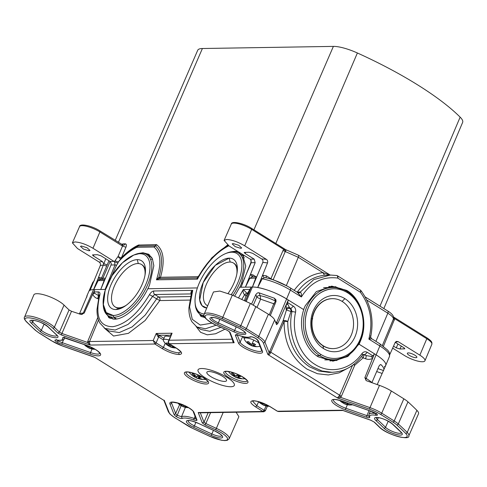 <?xml version="1.0" encoding="UTF-8"?>
<svg xmlns="http://www.w3.org/2000/svg" width="487" height="487" viewBox="0 0 487 487"><rect width="100%" height="100%" fill="white"/><g stroke="black" fill="none" stroke-linecap="round" stroke-linejoin="round"><path stroke-width="0.73" d="M330.016 360.958A37.469 31.174 89.1 0 0 335.019 359.741M333.845 287.476A37.469 31.174 89.1 0 0 328.792 286.423L329.096 286.423M329.261 287.799A36.154 30.078 89.1 0 0 323.599 287.707A36.154 30.078 89.1 0 1 325.608 287.592L332.901 287.476A36.154 30.078 89.1 0 0 304.18 315.259A36.154 30.078 89.1 0 0 319.746 355.687A36.154 30.078 89.1 0 0 334.076 359.777A36.154 30.078 89.1 0 0 363.533 322.065A36.154 30.078 89.1 0 0 347.231 291.567A36.154 30.078 89.1 0 0 332.901 287.476M334.076 359.777L326.783 359.893A36.154 30.078 89.1 0 1 324.762 359.844A36.154 30.078 89.1 0 0 330.423 359.57M244.541 257.812A36.154 17.66 -58 0 0 242.897 257.726M316.672 355.735L319.746 355.687A36.154 30.078 -90.9 0 1 306.731 306.92A36.154 30.078 -90.9 0 1 347.231 291.567A36.154 30.078 -90.9 0 1 363.533 322.065A36.154 30.078 -90.9 0 1 319.746 355.687L316.672 355.735M225.658 253.569L226.905 253.063A36.154 17.66 122 0 1 233.17 251.651L231.696 252.205A34.839 17.021 122 0 1 241.814 267.381A34.839 17.021 -58 0 0 231.696 252.211A34.839 17.021 -58 0 0 199.457 282.649A34.839 17.021 -58 0 0 204.266 313.975A34.839 17.021 122 0 1 195.08 302.543A34.839 17.021 122 0 1 225.658 253.569A34.839 17.021 122 0 1 231.696 252.211L233.17 251.651A36.154 17.66 122 0 1 243.664 267.4A36.154 17.66 122 0 1 232.914 295.359A36.154 17.66 -58 0 0 243.664 267.4A36.154 17.66 -58 0 0 238.575 253.045A36.154 17.66 -58 0 0 233.17 251.651A36.154 17.66 -58 0 0 226.272 253.331M195.135 303.2A36.154 17.66 -58 0 0 200.279 314.377A36.154 17.66 -58 0 0 204.029 315.686A36.154 17.66 122 0 1 195.171 303.882L195.08 302.543M347.462 292.717L347.231 291.567L347.462 292.717A34.839 28.989 -90.9 0 1 363.168 322.108A34.839 28.989 -90.9 0 1 320.976 354.512L319.746 355.687L320.976 354.512C307.017 346.33 301.003 323.8 308.435 307.51C315.156 290.782 333.863 283.69 347.462 292.717A34.839 28.989 89.1 0 0 308.435 307.51A34.839 28.989 89.1 0 0 320.976 354.512A34.839 28.989 89.1 0 0 363.168 322.108A34.839 28.989 89.1 0 0 347.462 292.717M241.814 267.381A34.839 17.021 122 0 1 231.252 294.617A34.839 17.021 -58 0 0 241.814 267.381M357.598 322.4A28.136 23.406 89.1 0 0 344.912 298.665A28.136 23.406 89.1 0 0 313.397 310.609A28.136 23.406 89.1 0 0 323.526 348.564A28.136 23.406 89.1 0 0 357.598 322.4A28.136 23.406 89.1 0 0 344.912 298.665A28.136 23.406 89.1 0 0 313.397 310.609A28.136 23.406 89.1 0 0 323.526 348.564A28.136 23.406 89.1 0 0 357.598 322.4M237.315 270.407A28.136 13.746 -58 0 0 229.146 258.153A28.136 13.746 -58 0 0 203.201 282.539A28.136 13.746 -58 0 0 206.762 308.015L202.032 305.678L199.707 300.047L203.201 282.539L215.284 265.348L229.146 258.153L230.187 262.055L229.146 258.153A28.136 13.746 -58 0 1 237.327 267.406A28.136 13.746 -58 0 1 237.315 270.407A28.136 13.746 -58 0 1 228.117 293.369A28.136 13.746 -58 0 0 237.315 270.407M332.134 298.665A24.977 20.783 89.1 0 0 312.228 317.822A24.977 20.783 89.1 0 0 322.972 345.794L323.526 348.564L322.972 345.794A24.977 20.783 89.1 0 0 332.944 348.619M342.081 301.38L344.912 298.665L342.081 301.38M237.37 269.122A24.977 12.205 -58 0 0 233.821 263.254M207.365 305.623A24.977 12.205 -58 0 0 207.675 305.824M114.482 317.701A36.154 17.66 -58 0 0 115.279 319.137M152.638 259.303A36.154 17.66 -58 0 0 150.994 259.218M103.232 304.692A36.154 17.66 -58 0 0 108.376 315.874A36.154 17.66 -58 0 0 113.781 317.262L116.539 318.985L113.781 317.262A36.154 17.66 -58 0 0 151.767 268.891A36.154 17.66 -58 0 0 146.672 254.537A36.154 17.66 -58 0 0 141.267 253.143A36.154 17.66 -58 0 0 134.369 254.823M103.177 304.034L106.221 312.551L113.307 315.491L113.781 317.262L113.307 315.491A34.839 17.021 -58 0 0 149.911 268.879A34.839 17.021 122 0 1 113.307 315.491A34.839 17.021 -58 0 1 107.225 284.907A34.839 17.021 -58 0 1 139.793 253.703A34.839 17.021 122 0 1 149.911 268.879A34.839 17.021 -58 0 0 139.793 253.703L141.267 253.143A36.154 17.66 122 0 1 151.767 268.891A36.154 17.66 122 0 1 113.781 317.262A36.154 17.66 122 0 1 103.268 305.379L105.143 290.495L112.113 275.581L122.456 262.773L133.755 255.06L141.267 253.143A36.154 17.66 122 0 0 135.002 254.555L133.755 255.06M137.243 259.644A28.136 13.746 -58 0 0 110.945 284.852A28.136 13.746 -58 0 0 115.857 309.543A28.136 13.746 -58 0 0 145.418 271.904A28.136 13.746 -58 0 0 137.243 259.644A28.136 13.746 -58 0 0 110.945 284.852A28.136 13.746 -58 0 0 115.857 309.543A28.136 13.746 -58 0 0 120.733 308.448A28.136 13.746 -58 0 0 145.418 271.904A28.136 13.746 -58 0 0 145.424 268.897A28.136 13.746 -58 0 0 137.243 259.644L138.284 263.546L137.243 259.644M115.462 307.12A24.977 12.205 -58 0 0 119.394 308.204L115.857 309.543L119.394 308.204A24.977 12.205 -58 0 0 122.292 307.735M145.467 270.614A24.977 12.205 -58 0 0 141.918 264.745M332.213 360.55L334.319 360.514L332.213 360.55M335.147 286.606L338.331 287.981M331.422 286.216L334.837 287.519M242.703 255.62L243.384 255.559M238.46 252.972L238.8 252.838M146.897 254.33L146.563 254.464M234.643 296.139L239.689 287.245L252.552 287.038C260.082 286.746 276.403 292.456 286.6 298.951C277.012 293.211 267.375 289.4 257.696 287.507L261.269 278.479L262.213 278.783A26.207 6.891 -156.8 0 1 290.355 290.075L286.6 298.951L303.578 309.555L305.258 305.745L316.373 291.567L331.976 286.173L346.799 290.41C361.64 299.128 368.251 322.905 360.715 340.37L359.144 344.248L376.122 354.853L366.145 378.417A2.63 1.284 -58 0 0 366.163 380.56L364.873 377.626L373.468 356.204L367.308 352.338C365.28 351.267 363.497 351.681 361.951 353.58C362.876 354.621 362.949 355.187 362.17 355.297L362.638 355.114C354.566 366.06 344.321 371.794 331.915 372.299L321.974 370.984L312.605 366.802C296.157 356.965 287.135 332.724 292.023 311.491L295.591 312.149C296.005 309.537 295.262 307.547 293.369 306.171L287.592 302.561L288.286 300.004L287.239 302.366L287.878 304.314L286.24 304.594L287.239 302.366M343.737 289.71L331.063 286.204M245.411 287.153L248.973 278.156L249.782 278.308L245.411 287.153L252.552 287.038A26.292 6.915 23.2 0 1 257.647 287.494M245.375 287.153L240.968 287.227L250.708 263.096L251.31 260.709M242.447 254.336L245.74 266.158L241.461 283.416L239.823 287.245L240.968 287.227M106.044 287.866L105.131 289.43L105.496 289.424L94.813 289.601L94.064 291.957L94.837 289.601M148.712 254.263L143.001 252.753L138.886 253.392M148.596 254.184L152.37 258.67L153.843 265.774L149.558 284.913L147.926 288.736L197.393 287.933L147.786 288.742C140.031 305.355 124.684 319.375 114.475 319.174L108.857 317.725L103.615 308.052M238.161 251.663L234.904 251.255L230.795 251.895M248.973 278.156L255.164 262.645L251.195 262.712L242.167 283.696M241.004 287.227L242.52 283.586M252.436 287.038L262.761 262.523A26.773 7.043 23.2 0 1 267.503 262.943L262.536 275.319L264.234 277.706L265.665 277.7C274.205 279.727 282.411 283.124 290.282 287.884L298.227 292.845L300.339 292.03C301.337 292.979 301.684 294.623 301.386 296.954L297.679 292.65M261.269 278.479L262.536 275.319L266.231 275.788L266.127 277.803M264.234 277.706L262.213 278.783L257.696 287.507M240.596 253.179L238.137 252.79M94.813 289.601L93.547 289.619L97.966 278.85L93.547 289.619A26.292 6.915 23.2 0 0 90.138 290.215L100.261 265.659C100.718 264.149 100.377 262.968 99.232 262.109L77.482 248.522L72.393 242.885L74.888 241.942C80.209 242.246 86.242 244.358 92.987 248.273L114.043 261.416A2.63 2.185 -90.9 0 1 114.548 261.854L115.017 264.922L116.533 265.275L111.06 277.322M111.048 264.989L115.017 264.922L105.095 289.43L100.724 289.503L111.048 264.989L111.237 263.29L110.105 261.482L101.065 255.833L97.351 254.689L92.463 254.908L93.425 255.961L102.465 261.604L103.658 263.692L107.219 264.843L101.503 278.187L100.085 279.483L104.547 279.441L100.724 289.503M114.548 261.854L117.951 263.047L118.475 261.829A2.63 0.724 23.4 0 1 115.072 260.642L114.548 261.854M198.075 277.206L197.412 279.154L196.937 277.943L198.045 277.261C206.141 262.962 215.814 252.534 227.064 245.959L228.153 245.381M330.137 275.027L298.233 255.109A2.63 1.284 122 0 1 298.312 257.294L285.266 251.542L285.668 250.975L283.726 249.387L251.657 229.359A13.813 3.634 -156.8 0 0 249.332 228.019A13.813 3.634 -156.8 0 0 233.766 223.101A13.813 3.634 -156.8 0 0 231.301 224.038L224.099 240.42L229.188 246.057L250.245 259.206A2.63 2.185 -90.9 0 1 250.75 259.638L251.195 262.712L250.708 263.096M256.077 276.841L253.015 274.93L250.482 274.37L252.229 276.92L249.782 278.308L256.223 278.034M262.761 262.523C263.242 261.05 262.931 259.881 261.817 259.017L252.777 253.374L249.064 252.223L244.176 252.443L245.131 253.496L254.177 259.145L255.164 262.645M256.649 276.847L255.955 277.426L252.4 287.038M224.099 240.42L226.601 239.476C231.922 239.781 237.954 241.893 244.699 245.807L266.45 259.394C267.594 260.253 267.947 261.44 267.503 262.943M138.418 245.064A2.63 1.832 -114.9 0 1 137.663 246.185L135.167 247.457C130.224 250.208 125.384 254.037 120.642 258.956L121.488 257.641C127.15 251.889 132.793 247.7 138.418 245.064L156.199 244.608L156.747 244.772L153.995 247.019L155.097 245.819A1.692 0.822 122.3 0 1 155.371 245.898C162.134 251.475 163.303 261.939 158.872 277.31L156.43 279.824L159.286 278.552L158.878 277.31L198.459 276.665M233.109 243.543L238.721 245.265L241.698 247.98L240.773 248.327L235.191 246.611L232.183 243.902L233.109 243.543M81.402 246.008L87.009 247.731L89.992 250.446L89.066 250.793L83.478 249.076L80.471 246.367L81.402 246.008M383.841 308.557L462.65 122.359A26.292 6.915 -156.8 0 0 460.142 117.142A157.77 41.498 -156.8 0 0 417.694 84.921A157.77 41.498 -156.8 0 0 357.385 52.986A26.292 6.915 -156.8 0 0 333.388 46.393L202.391 48.517A26.292 6.915 -156.8 0 0 197.685 50.307L115.188 240.42M287.184 286.064L273.183 279.721A2.63 0.718 23.2 0 1 270.936 278.722L283.002 250.543L285.266 251.542L273.134 279.836M227.569 244.979L211.796 257.824L198.136 276.689A2.63 2.185 -90.9 0 1 198.106 276.762A2.63 2.185 -90.9 0 1 196.937 277.943L159.286 278.552A2.63 2.185 -90.9 0 0 160.485 277.298L160.485 277.298C165.02 261.373 163.778 250.531 156.747 244.772M105.113 279.081A2.63 2.185 -90.9 0 1 104.547 279.441L105.082 279.246M108.954 260.764L107.219 264.843M110.129 261.495L102.873 278.235L98.563 277.359L100.085 279.483L98.076 280.768L93.699 289.619L100.687 289.503M139.112 244.888A2.63 2.185 -90.9 0 1 138.01 246.099A1.692 0.822 122.3 0 0 137.663 246.185L136.908 247.299L138.01 246.099L155.097 245.819A2.63 2.185 -90.9 0 0 156.199 244.608M120.995 258.591A2.63 1.266 52.8 0 1 118.079 256.46L115.072 260.642M105.752 258.761L97.966 278.85L98.946 279.976M366.754 300.029L387.835 313.19C391.682 315.649 393.545 317.609 393.417 319.07L393.599 318.364L393.417 319.07L393.599 318.364L394.744 318.705L393.533 317.067M97.26 280.622L104.516 280.5M389.71 354.725L395.103 342.617L396.308 341.405L398.092 341.588L419.849 355.169A13.977 3.677 -156.8 0 1 424.944 360.794A13.977 3.677 -156.8 0 1 422.442 361.756A13.977 3.677 -156.8 0 1 404.338 355.425L392.65 348.126M393.526 346.154L396.26 347.858L399.973 349.009L404.861 348.802L403.906 347.736L395.249 342.331M401.264 346.087L399.973 349.009M403.96 348.942L404.362 348.059M415.928 357.689A5.18 1.364 23.2 0 1 410.34 355.979A5.18 1.364 23.2 0 1 407.333 353.264A5.18 1.364 23.2 0 1 408.264 352.905A5.18 1.364 23.2 0 1 413.871 354.633A5.18 1.364 23.2 0 1 416.854 357.342A5.18 1.364 23.2 0 1 415.928 357.689M283.002 250.543L283.726 249.387L285.668 249.636L298.233 255.109M285.668 250.975L286.155 250.008M371.624 338.818L368.854 339.086L379.878 345.971A26.207 6.891 23.2 0 1 389.436 356.514L385.71 365.433A26.292 6.915 -156.8 0 0 376.122 354.853L374.436 353.799L373.468 356.204M384.42 366.632A26.292 6.915 -156.8 0 0 385.71 365.433A26.292 6.915 -156.8 0 0 376.122 354.853L379.878 345.971A2.63 1.284 122 0 0 379.805 343.785L387.67 350.11L388.876 351.803C389.685 352.667 389.874 354.238 389.436 356.514M151.481 257.051L150.8 257.112M370.808 336.28L370.802 336.316C374.077 319.198 370.802 303.979 360.983 290.654A2.63 2.63 0 0 0 360.301 290.045L337.607 275.873A2.63 2.63 0 0 0 336.657 275.514A2.63 1.449 99.7 0 0 336.511 275.502L330.308 275.027L324.555 275.228L322.899 272.647L330.387 275.185M337.607 275.873A2.63 1.284 122 0 1 337.68 278.059A2.63 1.449 99.7 0 0 336.657 275.514L330.296 275.027L313.756 279.617L300.339 292.03L297.283 292.078C304.485 282.101 313.579 276.482 324.555 275.228M370.802 336.316L370.802 336.316C370.309 336.511 371.514 339.049 371.861 338.824L379.805 343.785M370.491 335.829C370.911 336.602 370.363 337.686 368.854 339.086C373.255 321.663 370.43 306.043 360.38 292.23C360.885 290.83 360.733 290.063 359.911 289.948M69.057 309.945L59.451 332.134A247.061 64.99 23.2 0 1 54.374 327.221A17.106 4.499 23.2 0 0 50.721 324.33A17.106 4.499 23.2 0 0 34.553 317.074A17.106 4.499 23.2 0 0 24.539 317.128L33.834 294.885A17.319 4.553 23.2 0 1 46.898 295.725A17.319 4.553 23.2 0 1 64.053 305.099A246.848 64.929 -156.8 0 0 69.057 309.945L71.516 311.284L81.098 314.462L84.227 313.068L83.271 313.086L93.547 289.619A26.292 6.915 -156.8 0 0 88.847 291.396A26.292 6.915 -156.8 0 1 90.119 290.228L93.382 282.344M256.789 276.78L252.229 276.92M120.642 258.956L118.475 261.829C124.569 255.06 130.711 250.215 136.908 247.299L153.995 247.019C160.899 252.869 161.708 263.802 156.43 279.824L197.412 279.154C206.184 263.096 216.63 251.986 228.768 245.825L228.774 245.795M146.24 254.281L149.752 255.042M332.828 361.074L336.267 359.643M112.607 318.51L112.82 319.088M232.743 339.823C232.415 341.168 232.883 342.136 234.156 342.726L230.065 332.329L227.289 330.302L216.721 325.456C201.301 318.778 201.168 311.163 216.569 316.574A15.791 4.152 23.2 0 1 222.078 318.735L222.796 317.299A17.106 4.499 23.2 0 0 216.825 314.961A17.106 4.499 23.2 0 0 204.169 314.212L213.47 291.963L219.844 291.062L232.329 295.092L250.361 303.438L268.404 314.243C271.886 316.44 273.968 318.346 274.656 319.953L276.64 324.665L277.9 323.313L276.628 322.522L286.6 298.951L288.286 300.004M358.359 344.145L358.962 344.132L347.858 356.472L333.224 361.104L318.358 356.868C304.369 348.595 297.642 326.856 303.76 309.671L288.322 300.029M251.262 287.062L247.767 293.004L248.565 293.46M204.948 317.621L200.76 316.233L195.518 306.56M358.962 344.132L374.4 353.775L373.091 355.948L371.435 356.484L372.555 358.487C370.193 359.54 367.898 359.631 365.676 358.773L366.321 355.583L371.435 356.484M345.405 356.91L332.323 361.104M339.305 359.138L336.103 360.63M99.251 295.414L98.258 295.432L94.563 293.253L94.064 291.957L98.392 291.89C99.798 292.017 100.243 293.211 99.713 295.469C94.989 316.276 99.385 326.686 112.893 326.704C125.969 324.178 138.156 313.5 149.454 294.659L152.608 296.358L141.206 312.532L127.996 324.421L115.188 330.046L104.936 328.451L99.908 323.088C97.844 319.326 96.883 314.73 97.023 309.306L99.263 294.952L99.744 295.518M331.915 372.299L328.877 372.354L318.936 371.039L309.568 366.851C294.976 356.794 287.707 341.691 287.756 321.542L290.946 311.51L286.429 309.994L286.064 309.062A2.63 2.453 158.5 0 1 289.461 307.595L287.878 304.314M104.936 328.451L108.991 330.983L119.248 332.572L132.044 326.954L145.248 315.052L156.631 298.878L152.608 296.358L154.775 294.513C153.661 293.649 153.338 292.468 153.819 290.989C152.285 291.165 150.83 292.389 149.454 294.659M290.946 311.51A2.63 2.185 89.1 0 0 289.826 308.521L290.922 308.502L292.023 311.491L290.946 311.51M354.012 364.215L354.731 365.238A2.63 0.67 23.3 0 1 353.422 364.672M361.604 356.508L363.119 357.878L365.676 358.773M200.303 314.395L200.352 314.986M108.406 315.893L108.449 316.477M236.134 412.227L238.88 416.677L229.182 438.757L227.374 440.278L224.836 440.607L221.561 440.26L210.293 436.522A279.958 73.64 23.2 0 1 192.359 428.225A15.791 4.152 23.2 0 1 187.288 425.474A1.315 0.645 122 0 1 187.093 425.425A1.315 0.645 122 0 1 186.959 425.273M265.147 410.395C265.616 411.022 265.287 410.998 264.155 410.328A2.63 0.664 -155.8 0 0 264.137 410.316A1.315 0.645 122 0 1 262.919 411.472L263.875 411.777L265.348 410.809L267.418 406.195M263.875 411.777L199.573 412.824L198.209 412.532L262.925 411.478L255.608 406.913C250.141 403.218 249.332 401.16 253.179 400.728L253.697 400.874C258.335 401.142 263.765 403.059 269.975 406.627A1.315 0.645 -58 0 0 270.169 406.675C263.838 402.999 258.177 401.014 253.179 400.728M343.585 410.675L342.203 410.188L342.915 410.492L278.625 411.539L277.292 411.192A1.315 0.645 -58 0 0 277.48 411.235L270.169 406.675M251.286 287.056L249.326 291.676L249.094 290.745M250.281 289.43L243.293 289.534L246.678 293.022L244.492 294.86C243.153 292.918 242.751 291.147 243.293 289.534L238.508 297.904M248.333 294.014A2.63 2.453 -21.5 0 0 248.133 293.935L247.767 293.004L246.678 293.022L248.133 293.935A2.63 1.284 122 0 0 245.941 295.761L244.486 300.674M251.59 304.034L255.821 294.635C257.026 293.022 258.11 292.425 259.072 292.851L260.198 295.706A2.63 2.453 158.5 0 0 256.807 297.155L260.618 299.158L260.198 295.706C264.958 296.601 270.066 298.391 275.526 301.069L274.406 298.214L259.072 292.851M274.406 298.214L275.946 299.828L275.965 301.69L270.315 315.515M274.93 304.217L273.761 303.76L275.526 301.069A2.63 2.453 -21.5 0 1 276.074 301.337M238.642 335.275L238.545 335.293C244.444 337.369 248.699 337.875 251.316 336.797L251.176 336.852C252.303 336.827 253.995 337.497 256.259 338.855A1.315 0.925 -51.1 0 0 256.259 338.855L256.259 338.855A1.315 0.925 -51.1 0 0 256.582 339.001A10.495 2.764 23.2 0 1 258.414 341.083A1.315 1.23 158.5 0 1 257.69 340.395L261.732 350.67A1.315 1.23 158.5 0 0 262.456 351.358A13.125 3.452 23.2 0 1 254.61 352.302A13.125 3.452 23.2 0 1 240.152 345.076A13.125 3.452 23.2 0 1 238.423 342.945A1.315 1.23 -21.5 0 0 240.115 342.221L237.248 334.934M237.09 334.362L236.53 334.873L238.478 335.22A15.797 4.158 23.2 0 0 250.196 336.803A1.315 1.242 61.8 0 0 251.207 336.846M369.676 409.22A15.791 4.152 23.2 0 1 380.505 414.34A1.315 0.645 -58 0 0 381.729 413.171A17.106 4.499 23.2 0 0 369.998 407.631L340.669 397.368L337.369 397.922L369.676 409.22A1.315 0.317 -70.7 0 1 369.998 407.631L379.464 385.394A17.319 4.553 23.2 0 1 391.347 391.006L403.826 398.804A17.319 4.553 23.2 0 1 407.966 401.842A281.486 74.042 23.2 0 1 416.89 410.334A17.319 4.553 23.2 0 1 418.516 413.761L408.812 435.835C410.407 440.924 386.483 434.842 379.142 426.904A1.315 1.059 -45 0 0 379.574 427.142A248.376 65.337 23.2 0 0 374.473 422.205A1.315 1.029 -46.9 0 1 374.071 421.998L374.071 421.998A1.315 1.029 -46.9 0 1 374.059 421.986M352.521 365.335L339.573 395.432L337.369 397.922L267.887 354.53L263.26 342.775A1.315 1.23 -21.5 0 0 264.958 342.044L274.656 319.953M293.369 306.171L290.922 308.502L289.461 307.595L289.826 308.521A2.63 2.453 158.5 0 0 286.429 309.994L283.172 320.562A2.63 0.676 -156.4 0 0 284.122 321.426L287.756 321.542C286.052 320.598 284.524 320.269 283.172 320.562L269.634 351.486L341.375 396.284L340.669 397.368L339.159 395.937M163.942 338.355L156.236 333.461L172.081 333.205L170.523 335.001L170.882 335.172M169.245 343.725L169.452 343.785C168.368 342.824 168.289 341.649 169.202 340.243L168.484 341.028C168.009 341.661 168.265 342.562 169.245 343.725L234.156 342.726L233.176 341.399L229.359 331.696M89.304 342.154L90.168 345.07L87.52 342.434L89.304 342.154L98.496 319.959M93.936 356.965L62.695 346.038A1.315 0.317 109.3 0 0 62.762 346.111A1.315 0.317 109.3 0 0 62.86 346.093M94.862 357.397L164.484 400.728L94.862 357.397L62.762 346.111L51.671 340.87A1.315 0.645 122 0 1 51.537 340.711M164.204 400.229L169.111 412.483A1.315 1.23 -21.5 0 1 168.386 411.795L164.022 400.698M349.161 367.49L339.147 372.835L328.329 374.96L317.414 373.718L307.12 369.183C291.743 358.596 284.073 342.678 284.122 321.426L270.401 353.002C269.895 354.311 269.055 354.816 267.887 354.53L269.159 352.716L270.401 353.002M247.396 296.224L244.511 294.866L241.783 299.414M86.686 297.295L87.143 295.572M87.173 295.688L79.381 314.036M175.783 416.257C178.327 417.937 180.458 418.668 182.175 418.455L181.511 416.738L177.25 415.277A1.315 0.925 128.9 0 1 175.783 416.257A10.495 2.764 23.2 0 1 173.956 414.175L169.914 403.9A13.125 3.452 23.2 0 1 170.237 402.499A13.125 3.452 23.2 0 1 182.716 404.691A13.125 3.452 23.2 0 1 193.948 412.312L196.967 419.983C197.065 420.701 196.042 420.719 193.893 420.038A1.315 0.329 -70.8 0 1 194.203 418.455L195.068 416.318M227.125 377.449A19.723 5.187 -156.8 0 0 225.378 376.408A19.723 5.187 -156.8 0 0 210.731 370.126A19.723 5.187 -156.8 0 0 198.203 369.596A19.723 5.187 -156.8 0 0 205.246 377.809A19.723 5.187 -156.8 0 0 230.777 386.745A19.723 5.187 -156.8 0 0 227.125 377.449M99.865 353.276L98.07 351.364C95.282 349.142 91.544 347.188 86.863 345.484A1.315 0.317 -70.7 0 1 86.796 345.411L65.715 338.033C63.566 337.345 62.531 337.357 62.622 338.075A15.797 4.158 23.2 0 1 56.437 339.95A1.315 0.834 100.3 0 0 56.699 340.078L56.699 340.078C61.727 340.663 64.278 340.169 64.357 338.599L64.716 337.795M63.675 339.488L62.318 342.69A1.315 0.317 109.3 0 0 62.001 344.272A10.495 2.764 23.2 0 1 57.235 342.233L58.148 340.906L56.888 340.109M375.787 413.445L375.733 413.585A17.112 4.505 23.2 0 0 368.982 414.407L369.018 416.482L369.749 417.182A15.797 4.158 23.2 0 1 375.934 415.308A1.315 0.834 -79.7 0 1 375.733 413.585L376.092 413.64M374.99 412.946L375.136 413.025C377.961 414.693 378.222 415.46 375.934 415.308M92.055 349.021L90.558 352.57L62.318 342.69A9.18 2.417 23.2 0 1 58.148 340.906L58.434 340.334M170.846 335.257L158.75 335.196L157.904 336.554L156.236 333.461L153.21 340.504L154.878 344.017L90.168 345.07L61.587 335.068A1.315 0.317 -70.7 0 1 61.91 333.473L87.52 342.434L87.8 341.198A2.63 0.67 -157.1 0 0 89.401 341.539L153.21 340.504L156.096 342.854L154.878 344.017L162.195 348.582C168.526 352.259 174.194 354.244 179.192 354.53L178.711 352.777L180.793 352.04M208.162 412.684L204.004 422.192L200.334 412.879L198.209 412.532L202.3 422.929L205.076 424.956L205.849 423.544L204.004 422.192L202.3 422.929M81.098 314.462L81.548 314.474M232.317 339.214L169.202 340.243L172.081 333.205L168.484 341.028M377.206 384.602L385.71 365.433M377.949 368.598L383.5 370.54C384.432 369.268 383.701 367.405 381.303 364.964L380.944 364.733M380.524 364.69L381.303 364.964C380.779 364.258 380.024 364.623 379.05 366.054L371.849 382.727M84.227 313.068L93.741 291.975M191.251 293.923C190.557 292.37 191.05 291.183 192.724 290.355L191.482 292.93M277.9 323.313L286.24 304.594L286.064 309.062M276.397 324.379L276.64 324.665A2.63 1.284 -58 0 1 276.628 322.522A26.529 6.976 -156.8 0 0 275.368 321.755M245.338 301.069L249.326 291.676M379.464 385.394L366.327 380.67M277.152 411.034A1.315 0.645 -58 0 0 277.28 411.186L278.619 411.539M172.027 402.25L171.607 403.181L175.649 413.451A9.18 2.417 23.2 0 0 177.25 415.277L181.158 405.647M196.255 418.418C196.316 418.905 195.634 418.917 194.203 418.455A17.112 4.505 23.2 0 0 181.511 416.738L185.419 407.339M110.135 318.388L107.864 315.527M216.118 325.231L205.429 328.774L196.839 326.96L191.89 321.737C189.766 317.95 188.779 313.305 188.926 307.814L191.494 292.894M196.839 326.96L200.894 329.486L209.739 331.282L220.848 327.38M363.345 354.493L366.321 355.583L363.813 354.378L362.638 355.114M99.19 295.761L98.258 295.432A2.63 0.639 -70.7 0 1 97.613 298.622L98.398 298.896M94.563 293.253L92.731 294.221C93.656 296.394 95.282 297.861 97.613 298.622M204.503 317.019L204.723 317.597M202.038 316.897L199.761 314.03M196.888 376.524L196.346 377.79L200.76 379.203L202.215 379.178L199.36 378.296L199.262 377.742L201.368 377.023L199.42 375.806L197.186 376.542L195.616 375.927L193.497 373.73L192.036 373.754L194.283 376.067L194.398 376.573L193.357 376.25M199.36 378.296L199.938 376.159M200.76 379.203L200.741 378.813M192.882 375.909L194.83 377.127L195.707 376.007M194.283 376.067L194.398 376.573M196.346 377.79L195.287 377.401A18.469 18.469 0 0 0 196.346 377.906A18.469 0.554 -66.3 0 0 196.456 377.815M236.274 375.885L235.732 377.151L240.146 378.563L241.601 378.539L238.746 377.656L238.648 377.102L240.755 376.384L238.807 375.167L236.572 375.903L235.002 375.288L232.883 373.091L231.422 373.115L233.669 375.428L233.784 375.934L232.743 375.611M238.746 377.656L239.324 375.52M240.146 378.563L240.128 378.174M232.269 375.27L234.217 376.488L235.093 375.367M233.669 375.428L233.784 375.934M235.732 377.151L234.673 376.761A18.469 18.469 0 0 0 235.732 377.267A18.469 0.554 -66.3 0 0 235.842 377.175M258.603 342.72L253.782 340.066A9.07 2.386 -156.8 0 0 244.279 338.508L244.395 339.494M253.782 340.066A14.202 0.426 113.7 0 1 251.803 344.187L251.14 344.321L248.607 341.685L247.146 341.71L249.679 344.346L247.871 343.548L249.819 344.766L250.586 343.871M253.904 343.627L253.088 345.539L256.339 346.513L254.878 346.537L250.537 345.234A14.202 14.202 0 0 0 251.036 345.466A14.202 0.426 -66.3 0 0 251.079 345.441L249.819 344.766M244.401 339.494A14.202 14.202 0 0 0 247.98 343.639L247.871 343.548M250.087 343.408L249.679 344.346M251.803 344.187L253.666 343.457L255.614 344.674L253.088 345.539M260.003 346.275A14.202 14.202 0 0 1 255.005 346.555L254.591 346.494A14.202 14.202 0 0 1 251.036 345.466M254.878 346.537L254.841 346.208M252.278 344.041L251.627 345.563M341.192 400.844L343.098 402.676L341.284 401.878L343.232 403.09L343.999 402.195M343.347 401.58L344.553 402.652L345.642 402.39M346.939 402.84L346.501 403.869L349.751 404.843L348.29 404.861L343.95 403.565A14.202 14.202 0 0 0 344.449 403.79A14.202 0.426 -66.3 0 0 344.492 403.772L343.232 403.09M339.689 400.393A14.202 14.202 0 0 0 341.393 401.964L341.284 401.878M343.499 401.732L343.098 402.676M352.509 404.788A14.202 14.202 0 0 1 348.418 404.88L348.004 404.825A14.202 14.202 0 0 1 344.449 403.79M346.501 403.869L348.327 403.327M348.29 404.861L348.254 404.539M345.679 402.402L345.039 403.887M168.922 339.956A9.07 2.386 -156.8 0 0 163.315 339.823L163.437 340.809A14.202 14.202 0 0 0 167.017 344.954L168.855 346.08L169.628 345.186M170.219 336.785A9.07 2.386 -156.8 0 0 164.636 336.73L163.285 339.889M171.138 344.912A14.202 0.426 113.7 0 1 170.84 345.502L170.182 345.636L167.644 343L166.183 343.025L168.721 345.66L166.907 344.863M172.575 345.807L172.124 346.854L175.375 347.828L173.914 347.852L169.573 346.549A14.202 14.202 0 0 0 170.073 346.781A14.202 0.426 -66.3 0 0 170.115 346.756L168.855 346.08M169.123 344.723L168.721 345.66M170.84 345.502L171.661 345.234M176.044 347.974A14.202 14.202 0 0 1 174.048 347.87L173.634 347.809A14.202 14.202 0 0 1 170.073 346.781M172.124 346.854L173.609 346.452M173.914 347.852L173.877 347.523M171.321 345.356L170.669 346.878M260.228 402.159L262.134 403.991L260.326 403.193L262.268 404.411L263.041 403.51M262.414 402.926L263.595 403.966L264.478 403.766M265.872 404.399L265.537 405.184L268.787 406.158L267.333 406.176L262.986 404.88A14.202 14.202 0 0 0 263.485 405.105A14.202 0.426 -66.3 0 0 263.528 405.087L262.268 404.411M258.731 401.708A14.202 14.202 0 0 0 260.429 403.279L260.326 403.193M262.536 403.047L262.134 403.991M269.445 406.298A14.202 14.202 0 0 1 267.46 406.195L267.046 406.14A14.202 14.202 0 0 1 263.485 405.105M265.537 405.184L266.809 404.855M267.333 406.176L267.29 405.854M264.66 403.851L264.082 405.202M85.84 345.125L87.757 346.975L85.949 346.178L87.897 347.395L88.664 346.501M88.037 345.916L89.218 346.951L90.101 346.756M91.501 347.389L91.166 348.168L94.411 349.142L92.956 349.167L88.61 347.864A14.202 14.202 0 0 0 89.115 348.095A14.202 0.426 -66.3 0 0 89.158 348.071L87.897 347.395M84.239 344.565A14.202 14.202 0 0 0 86.059 346.269L85.949 346.178M88.165 346.038L87.757 346.975M95.068 349.289A14.202 14.202 0 0 1 93.084 349.185L92.67 349.124A14.202 14.202 0 0 1 89.115 348.095M91.166 348.168L92.433 347.846M92.956 349.167L92.92 348.838M90.29 346.835L89.705 348.193M353.519 322.558A24.977 20.783 89.1 0 0 342.251 301.483A24.977 20.783 89.1 0 0 332.353 298.659A24.977 20.783 89.1 0 0 312.514 317.859A24.977 20.783 89.1 0 0 323.265 345.788A24.977 20.783 89.1 0 0 333.163 348.613A24.977 20.783 89.1 0 0 353.519 322.558M332.28 298.659A24.977 20.783 89.1 0 0 332.207 298.665A24.977 20.783 89.1 0 0 312.368 317.859A24.977 20.783 89.1 0 0 323.118 345.788A24.977 20.783 89.1 0 0 333.017 348.619A24.977 20.783 89.1 0 0 333.09 348.613M124.538 306.439A24.977 12.205 122 0 1 119.005 307.961A24.977 12.205 -58 0 1 115.267 306.999L115.072 306.877A24.977 12.205 -58 0 0 118.81 307.839A24.977 12.205 122 0 0 126.316 305.215M115.072 306.877A24.977 12.205 -58 0 1 116.052 282.533A24.977 12.205 -58 0 1 137.797 263.54A24.977 12.205 122 0 1 141.534 264.502A24.977 12.205 122 0 1 145.053 274.418A24.977 12.205 122 0 1 144.974 275.332M141.632 264.563A24.977 12.205 122 0 1 141.729 264.624A24.977 12.205 122 0 1 145.296 273.201M207.072 305.446A24.977 12.205 -58 0 0 207.17 305.507A24.977 12.205 -58 0 0 207.687 305.793M236.871 273.84A24.977 12.205 -58 0 0 236.95 272.927A24.977 12.205 -58 0 0 233.437 263.01A24.977 12.205 -58 0 0 229.7 262.049A24.977 12.205 -58 0 0 207.955 281.042A24.977 12.205 -58 0 0 206.975 305.386A24.977 12.205 -58 0 0 207.699 305.769M237.199 271.709A24.977 12.205 -58 0 0 233.626 263.132A24.977 12.205 -58 0 0 233.529 263.071M179.271 403.473L181.176 405.306L179.362 404.508L181.31 405.726L182.077 404.825M181.456 404.24L182.631 405.281L183.514 405.081M184.914 405.72L184.579 406.499L187.83 407.473L186.369 407.491L182.028 406.195A14.202 14.202 0 0 0 182.528 406.42A14.202 0.426 -66.3 0 0 182.57 406.401L181.31 405.726M177.767 403.023A14.202 14.202 0 0 0 179.472 404.594L179.362 404.508M181.578 404.362L181.176 405.306M188.487 407.613A14.202 14.202 0 0 1 186.497 407.509L186.083 407.455A14.202 14.202 0 0 1 182.528 406.42M184.579 406.499L185.845 406.17M186.369 407.491L186.332 407.169M183.702 405.166L183.118 406.517M360.502 290.483C361.287 290.569 361.244 291.153 360.38 292.23L337.68 278.059C322.583 276.172 310.487 282.472 301.386 296.954L290.355 290.075A2.63 1.284 -58 0 0 290.282 287.884M190.502 296.534L158.829 297.046A2.63 1.284 -58 0 0 158.604 297.076A2.63 1.284 -58 0 0 156.631 298.878L159.785 300.57A2.63 2.185 -90.9 0 0 158.829 297.046L154.775 294.513L191.19 293.923M360.228 340.376L360.715 340.37M117.951 263.047L116.533 265.275M246.227 301.483L256.972 276.269M244.754 278.211L244.291 278.394M254.177 259.145L250.245 259.206M256.698 276.914L255.955 277.426M261.817 259.017A29.403 7.731 23.2 0 1 266.45 259.394M114.043 261.416L110.105 261.482M122.304 244.937L122.523 246.069L125.932 247.25L121.488 257.641A2.63 0.718 23.2 0 1 118.079 256.46L122.523 246.069L99.896 231.94L92.987 248.273M99.232 262.109A29.403 7.731 23.2 0 1 102.465 261.604M99.896 231.94A1.315 0.645 -58 0 0 99.859 230.85C92.11 225.852 79.838 223.046 79.539 226.613A13.819 3.634 23.2 0 1 82.005 225.682A13.819 3.634 23.2 0 1 98.082 230.875A13.819 3.634 23.2 0 1 99.896 231.94M333.388 46.393L253.922 229.815M202.391 48.517L118.39 242.416M101.673 279.489A2.63 2.185 -90.9 0 0 102.873 278.235L105.484 278.193M122.286 244.851A2.63 2.185 89.1 0 0 123.041 243.865L121.616 244.431M123.041 243.865L125.244 243.829C126.48 244.011 126.705 245.15 125.932 247.25M357.385 52.986L275.812 243.482M285.668 249.636L251.621 228.379A1.181 0.578 -58 0 1 251.657 229.359L244.699 245.807M266.231 275.788L270.936 278.722A2.63 1.284 -58 0 0 270.809 279.075M294.142 290.41C301.745 279.891 311.327 273.974 322.899 272.647L298.312 257.294L286.356 285.546A2.63 1.284 -58 0 0 286.332 285.601M93.869 254.823L93.425 255.961M99.859 230.85L123.345 245.229A2.63 2.185 89.1 0 0 125.244 243.829M100.261 265.659A26.773 7.043 23.2 0 1 103.457 265.111L106.683 266.072M365.116 296.869L387.755 311.004A2.63 1.284 122 0 1 387.835 313.19L375.915 341.357M419.849 355.169L426.807 338.727A1.181 0.578 -58 0 0 426.776 337.741C432.633 341.704 431.902 342.422 431.847 344.285A13.813 3.634 -156.8 0 0 428.791 340.072A13.813 3.634 -156.8 0 0 426.807 338.727L394.744 318.705L383.439 346.263M94.338 280.646L92.731 282.551A26.207 6.891 23.2 0 1 93.723 281.529M394.385 320.087L393.417 319.07L382.368 345.484M460.142 117.142L379.976 306.146M397.958 344.023L396.26 347.858M398.092 341.588A29.403 7.731 23.2 0 1 395.438 342.063M253.015 274.93A2.63 1.284 -58 0 0 252.893 276.89M231.301 224.038C231.508 220.568 243.914 223.375 251.621 228.379A1.181 0.578 -58 0 0 251.444 228.33M298.738 292.949A2.63 2.185 89.1 0 0 300.333 292.03M298.324 292.912L298.708 292.949M245.582 252.357L245.131 253.496M153.819 290.989L192.724 290.355L189.595 306.98L192.274 319.326L200.248 325.072L212.022 323.131M361.951 353.58C350.89 369.651 330.338 374.418 315.059 364.465C299.493 355.163 290.964 332.231 295.591 312.149M99.257 295.353A2.63 2.185 -90.9 0 1 98.392 291.89M99.713 295.469L99.135 295.968M364.873 377.626L366.145 378.417A26.529 6.976 -156.8 0 1 371.91 382.569M341.375 396.284L354.731 365.238L363.119 357.878A2.63 0.639 109.3 0 0 363.765 354.688L364.86 354.676L367.308 352.338M189.747 300.083L159.785 300.57L145.132 320.501L128.404 333.345L113.574 336.036L104.175 327.94M266.091 405.963L264.137 410.316L256.832 405.756L255.608 406.913M342.891 410.486L370.844 420.269A1.315 0.317 -70.7 0 1 370.777 420.19L342.203 410.188L277.48 411.235M242.672 336.535L240.115 342.221A11.81 3.105 -156.8 0 0 241.674 344.139A11.81 3.105 -156.8 0 0 253.222 350.19A11.81 3.105 -156.8 0 0 261.75 350.725M253.368 304.965L256.807 297.155L255.821 294.635M242.818 336.578A11.694 3.074 -156.8 0 0 244.34 338.343M238.423 342.945L235.404 335.275A1.315 1.23 -21.5 0 0 236.883 334.879M269.293 314.815L273.761 303.76L260.618 299.158L257.112 307.194M258.414 341.083L262.456 351.358M238.478 335.22C236.329 334.539 235.3 334.557 235.404 335.275M403.826 398.804L394.208 420.969L381.729 413.171L391.347 391.006M380.505 414.34L392.985 422.132A15.791 4.152 23.2 0 1 396.753 424.908A1.315 1.011 -47.8 0 0 398.293 423.97L407.966 401.842M396.753 424.908A279.958 73.64 23.2 0 1 405.634 433.351A1.315 1.059 -45 0 0 407.211 432.45A281.267 73.987 23.2 0 0 398.293 423.97A17.106 4.499 23.2 0 0 394.208 420.969A1.315 0.645 122 0 1 392.985 422.132M408.812 435.835A17.106 4.499 23.2 0 0 408.855 434.861A17.106 4.499 23.2 0 0 407.211 432.45L416.89 410.334M97.79 317.506L87.8 341.198M71.516 311.284L61.91 333.473L59.451 332.134L57.898 333.053L61.587 335.068M64.053 305.099L54.374 327.221A1.315 1.059 135 0 1 52.791 328.116A248.376 65.337 23.2 0 0 57.898 333.053M35.612 330.35A1.315 1.011 132.2 0 1 35.228 330.162L39.185 333.071A1.315 0.645 122 0 0 39.38 333.126A15.791 4.152 23.2 0 1 35.612 330.35A279.958 73.64 23.2 0 1 26.736 321.907C18.926 314.699 38.37 317.737 49.424 325.45A15.791 4.152 23.2 0 1 52.791 328.116M26.736 321.907A1.315 1.059 135 0 1 26.304 321.67L35.228 330.162M39.38 333.126L51.866 340.918A1.315 0.645 122 0 1 51.671 340.87L39.185 333.071A1.315 0.645 122 0 1 39.051 332.913M62.695 346.038A15.791 4.152 23.2 0 1 51.866 340.918M168.386 411.795L169.969 414.06L174.608 417.633A1.315 0.645 122 0 0 174.803 417.682A15.791 4.152 23.2 0 1 169.111 412.483M192.359 428.225L174.608 417.633A1.315 0.645 122 0 1 174.474 417.475M174.803 417.682L187.288 425.474M210.25 436.553L192.274 428.183M210.293 436.522A15.791 4.152 23.2 0 0 226.565 440.157A15.791 4.152 23.2 0 0 220.775 432.444A15.791 4.152 23.2 0 0 215.65 429.802L216.362 428.365A17.106 4.499 23.2 0 1 221.92 431.226A17.106 4.499 23.2 0 1 229.182 438.757M269.634 351.486L269.159 352.716L264.958 342.044A17.106 4.499 23.2 0 0 258.786 336.407A1.315 0.645 122 0 1 257.562 337.576A15.791 4.152 23.2 0 1 263.26 342.775M86.796 345.411A13.125 3.452 23.2 0 1 99.926 352.996A13.125 3.452 23.2 0 1 94.922 355.473A13.125 3.452 23.2 0 1 90.235 354.152A1.315 0.317 109.3 0 1 90.558 352.57A11.81 3.105 -156.8 0 0 94.77 353.757A11.81 3.105 -156.8 0 0 99.829 353.355M171.54 402.384A11.81 3.105 -156.8 0 0 171.607 403.181A1.315 1.23 158.5 0 1 169.914 403.9M171.57 402.299L171.497 402.408C170.14 401.83 172.508 402.116 178.607 403.266C187.623 405.799 194.69 412.063 193.223 411.631L196.243 419.295A1.315 1.23 -21.5 0 0 196.967 419.983M193.223 411.631A1.315 1.23 -21.5 0 0 193.948 412.312M179.587 404.685L175.649 413.451A1.315 1.23 158.5 0 1 173.956 414.175M182.175 418.455A15.797 4.158 23.2 0 1 193.893 420.038M214.749 430.928L198.501 423.41A253.672 66.725 23.2 0 0 214.749 430.928A10.495 2.764 23.2 0 1 216.088 431.567A10.495 2.764 23.2 0 1 222.364 437.618A10.495 2.764 23.2 0 1 211.188 435.396A274.662 72.246 23.2 0 1 193.595 427.257A10.495 2.764 23.2 0 1 192.28 426.6A10.495 2.764 23.2 0 1 186.856 420.756A10.495 2.764 23.2 0 1 198.501 423.41M221.822 435.768A9.18 2.417 23.2 0 1 211.906 433.972A273.347 71.906 23.2 0 1 194.392 425.869L193.595 427.257M195.914 422.345L194.392 425.869A9.18 2.417 23.2 0 1 193.248 425.297A9.18 2.417 23.2 0 1 188.055 420.719M213.446 430.392L211.188 435.396M229.34 331.647L229.377 331.714A1.315 1.23 -21.5 0 0 230.065 332.329M229.377 331.714L227.216 330.271M216.721 325.456A248.376 65.337 23.2 0 1 227.289 330.302M222.078 318.735A279.958 73.64 23.2 0 1 240.012 327.033L240.809 325.639A17.106 4.499 23.2 0 1 246.306 328.615L258.786 336.407L268.404 314.243M232.329 295.092L222.796 317.299A281.267 73.987 23.2 0 1 240.809 325.639L250.361 303.438M240.012 327.033A15.791 4.152 23.2 0 1 245.083 329.784A1.315 0.645 -58 0 0 246.306 328.615L255.925 306.451M245.083 329.784L257.562 337.576M269.847 406.475A1.315 0.645 -58 0 0 269.975 406.627L277.28 411.186M258.621 401.678L256.832 405.756L252.503 401.063M222.626 376.366A10.708 2.819 -156.8 0 0 208.759 371.514A10.708 2.819 -156.8 0 0 210.743 376.561A10.708 2.819 -156.8 0 0 224.61 381.412A10.708 2.819 -156.8 0 0 222.626 376.366M376.238 417.663A9.18 2.417 23.2 0 0 377.431 419.605A1.315 1.011 132.2 0 1 375.897 420.531A10.495 2.764 23.2 0 1 374.558 418.205A10.495 2.764 23.2 0 1 382.058 418.51A10.495 2.764 23.2 0 1 392.552 424.025A274.662 72.246 23.2 0 1 401.264 432.31A10.495 2.764 23.2 0 1 402.189 434.495A10.495 2.764 23.2 0 1 394.099 433.783A10.495 2.764 23.2 0 1 383.945 428.183A1.315 1.059 -45 0 0 385.515 427.294L388.242 421.2M376.287 417.505L378.32 417.669C382.624 418.254 387.244 420.305 392.169 423.83A1.315 1.011 -47.8 0 0 392.552 424.025M375.897 420.531A253.672 66.725 23.2 0 1 383.945 428.183M378.296 417.669L377.431 419.605A254.987 67.072 23.2 0 1 385.515 427.294A9.18 2.417 23.2 0 0 394.336 432.17A9.18 2.417 23.2 0 0 401.452 432.852M392.169 423.83L400.831 432.072A1.315 1.059 -45 0 0 401.264 432.31M44.11 324.117L41.346 330.308A273.347 71.906 23.2 0 1 32.678 322.065A1.315 1.059 135 0 1 31.107 322.948C25.287 317.548 41.529 320.951 47.714 326.43A10.495 2.764 23.2 0 1 48.426 327.075A1.315 1.059 135 0 1 47.994 326.838L56.084 334.539A1.315 1.011 132.2 0 0 56.468 334.727A253.672 66.725 23.2 0 1 48.426 327.075M56.991 335.586A9.18 2.417 -156.8 0 1 50.764 335.202A9.18 2.417 -156.8 0 1 42.046 330.886A9.18 2.417 -156.8 0 1 41.346 330.308A1.315 1.011 132.2 0 1 39.812 331.233A274.662 72.246 23.2 0 1 31.107 322.948M62.622 338.075L64.314 337.351M64.43 337.734A17.112 4.505 23.2 0 1 64.357 338.599M57.235 342.233C54.41 340.565 54.142 339.798 56.437 339.95M369.749 417.182C369.834 417.901 368.805 417.913 366.65 417.225L345.569 409.853A1.315 0.317 -70.7 0 1 345.892 408.264A11.81 3.105 23.2 0 1 341.375 406.395A11.81 3.105 23.2 0 1 333.461 399.754M366.65 417.225A1.315 0.317 -70.7 0 1 366.967 415.642L345.892 408.264L347.395 404.715M369.036 415.612C369.091 416.105 368.397 416.111 366.967 415.642L369.018 410.565M370.534 411.046A1.315 0.317 -70.7 0 1 370.43 411.058A1.315 0.317 -70.7 0 1 370.37 410.985A10.495 2.764 23.2 0 1 375.136 413.025M345.569 409.853A13.125 3.452 23.2 0 1 340.553 407.771A13.125 3.452 23.2 0 1 331.738 400.46A13.125 3.452 23.2 0 1 342.13 401.105L370.37 410.985M33.439 320.355L32.678 322.065A9.18 2.417 -156.8 0 1 31.777 320.397M225.487 371.581A11.81 3.105 -156.8 0 0 232.463 377.76A11.81 3.105 -156.8 0 0 245.107 381.619A11.81 3.105 -156.8 0 0 247.012 381.108A11.81 3.105 -156.8 0 0 247.189 380.883M186.101 372.22A11.81 3.105 -156.8 0 0 193.077 378.399A11.81 3.105 -156.8 0 0 205.721 382.258A11.81 3.105 -156.8 0 0 207.626 381.747A11.81 3.105 -156.8 0 0 207.803 381.522M178.711 352.777C174.212 352.521 169.117 350.737 163.419 347.426L165.233 343.292M163.291 339.865L157.904 336.554M162.195 348.582L163.419 347.426L156.108 342.866L158.646 336.967A1.315 0.645 122 0 1 159.87 335.811M221.135 319.843L221.177 319.862A274.662 72.246 23.2 0 1 238.77 328.001C247.883 333.321 248.248 335.354 239.86 334.1A10.495 2.764 23.2 0 1 233.87 331.848L234.667 330.46A9.18 2.417 23.2 0 0 239.908 332.432A9.18 2.417 23.2 0 0 245.174 332.53M233.87 331.848A253.672 66.725 23.2 0 0 217.616 324.33L218.334 322.905A254.987 67.072 23.2 0 1 234.667 330.46L236.225 326.85M219.862 319.35L218.334 322.905A9.18 2.417 23.2 0 1 211.407 317.481M217.616 324.33C208.132 319.064 207.334 316.873 215.23 317.755A10.495 2.764 23.2 0 1 221.177 319.862M56.468 334.727C62.987 340.273 47.476 337.503 40.61 331.897A10.495 2.764 23.2 0 1 39.812 331.233M184.445 372.744A13.125 3.452 23.2 0 1 186.777 371.885A13.125 3.452 23.2 0 1 201.6 376.579A13.125 3.452 23.2 0 1 208.32 383.446A13.125 3.452 23.2 0 1 206.202 384.012A13.125 3.452 23.2 0 1 191.951 379.623A13.125 3.452 23.2 0 1 184.445 372.744M223.831 372.105A13.125 3.452 23.2 0 1 226.163 371.246A13.125 3.452 23.2 0 1 240.986 375.94A13.125 3.452 23.2 0 1 247.706 382.806A13.125 3.452 23.2 0 1 245.588 383.372A13.125 3.452 23.2 0 1 231.337 378.983A13.125 3.452 23.2 0 1 223.831 372.105M176.428 348.144A1.315 0.645 -58 0 0 176.562 348.296A1.315 0.645 -58 0 0 176.757 348.345L169.452 343.785M176.757 348.345C182.229 352.04 183.039 354.098 179.192 354.53M156.096 342.854L156.108 342.866A1.315 0.645 122 0 1 154.89 344.023M79.46 313.884A26.529 6.976 -156.8 0 1 83.271 313.086A2.63 2.185 -90.9 0 1 81.451 314.474M62.001 344.272L90.235 354.152M215.65 429.802A248.376 65.337 23.2 0 1 205.076 424.956M223.204 412.44L216.362 428.365A247.061 64.99 23.2 0 1 205.849 423.544L210.615 412.641M376.676 371.544L381.93 373.383M250.196 336.803C251.913 336.59 254.044 337.321 256.582 339.001M246.702 293.04L244.492 294.86M405.634 433.351A15.791 4.152 23.2 0 1 407.15 435.573A15.791 4.152 23.2 0 1 396.625 436.145A15.791 4.152 23.2 0 1 379.574 427.142M370.777 420.19L374.473 422.205M264.155 410.328L262.925 411.478M196.078 326.442L200.589 332.317L207.261 334.825L215.577 333.772L224.884 329.236M199.092 375.952L198.045 378.387M194.581 374.96L194.155 375.952M198.014 374.899A18.469 0.554 113.7 0 1 197.186 376.542M238.478 375.313L237.431 377.742M233.967 374.32L233.541 375.313M237.4 374.26A18.469 0.554 113.7 0 1 236.572 375.903M204.57 317.061L200.279 314.377M243.853 256.339L238.575 253.045M113.641 319.162L108.376 315.874M151.95 257.83L146.672 254.537M311.881 318.608L312.739 318.863M387.755 311.004C392.084 313.671 394.02 316.173 393.575 318.516L393.593 318.364M426.776 337.741L393.508 316.97M431.847 344.285L424.944 360.794M92.731 282.551L86.808 296.041M79.539 226.613L72.393 242.885M379.142 426.904L374.071 421.998L370.844 420.269M256.259 338.855L257.69 340.395M24.539 317.128C23.796 317.908 24.387 319.423 26.304 321.67M188.104 420.561L188.518 420.646C190.088 420.391 193.394 421.322 198.434 423.434M204.169 314.212C202.671 316.672 206.841 320.428 216.678 325.486M252.534 400.984L253.697 400.874M400.831 432.072L401.538 432.706M86.863 345.484L63.748 337.68L64.308 337.162M56.571 339.524L56.023 340.017L56.699 340.078M376.761 413.475L376.78 414.218L370.43 411.058L342.197 401.178C331.69 398.098 333.966 400.284 333.418 399.778L333.492 399.669M368.982 414.407L370.351 411.034M211.455 317.323L211.869 317.408C213.945 317.311 217.032 318.145 221.135 319.898L238.709 328.025C247.706 332.974 244.425 332.572 245.217 332.633L245.253 332.384M57.076 335.44L56.084 334.539M31.819 320.239L33.859 320.409C38.461 321.067 43.173 323.21 47.994 326.838M186.131 372.135L187.3 372.031C191.361 372.208 196.358 373.864 202.294 377.017C207.328 380.639 209.167 382.155 207.815 381.577L207.846 381.443M225.518 371.496L226.686 371.392C230.747 371.563 235.745 373.225 241.68 376.378C246.714 379.994 248.553 381.516 247.201 380.937L247.232 380.804M180.829 351.961L180.805 352.089C181.657 352.387 180.245 351.127 176.562 348.296L169.257 343.737M214.706 430.965C219.692 433.625 222.078 435.262 221.865 435.871L221.902 435.622M199.786 376.055L199 377.894M195.08 375.447L194.605 376.548M189.053 372.159A18.469 18.469 0 0 0 193.193 376.134M196.346 377.906A18.469 18.469 0 0 0 205.812 379.343M239.172 375.416L238.387 377.255M234.466 374.807L233.991 375.903M228.44 371.52A18.469 18.469 0 0 0 232.579 375.495M235.732 377.267A18.469 18.469 0 0 0 245.198 378.703M244.906 337.022L244.243 338.575"/></g></svg>

